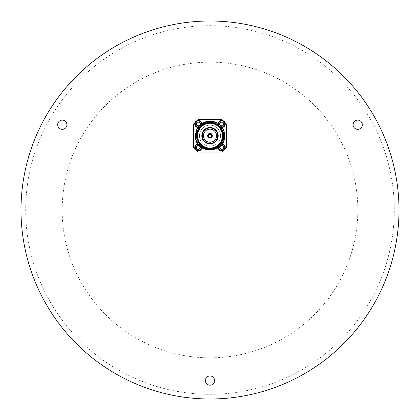 <?xml version="1.0" encoding="UTF-8"?>
<svg xmlns="http://www.w3.org/2000/svg" width="420" height="420" viewBox="0 0 420 420"><rect width="100%" height="100%" fill="white"/><g stroke="black" fill="none" stroke-linecap="round" stroke-linejoin="round"><path stroke-width="0.32" stroke-dasharray="2.1 1.58" d="M211.386 135.455L212.331 135.455A2.341 2.341 0 0 0 210 133.35A2.341 2.341 0 0 0 207.659 135.691A2.341 2.341 0 0 0 210 138.033A2.341 2.341 0 0 0 212.331 135.922L211.386 135.922M208.614 135.922L207.669 135.922A2.341 2.341 0 0 0 210 138.033A2.341 2.341 0 0 0 212.341 135.691A2.341 2.341 0 0 0 210 133.35A2.341 2.341 0 0 0 207.669 135.455L208.614 135.455M62.291 120.11A4.609 4.609 0 0 0 57.682 124.719A4.609 4.609 0 0 0 62.291 129.329A4.609 4.609 0 0 0 66.901 124.719A4.609 4.609 0 0 0 62.291 120.11M357.709 120.11A4.609 4.609 0 0 0 353.099 124.719A4.609 4.609 0 0 0 357.709 129.329A4.609 4.609 0 0 0 362.318 124.719A4.609 4.609 0 0 0 357.709 120.11M210 375.953A4.609 4.609 0 0 0 205.391 380.562A4.609 4.609 0 0 0 210 385.171A4.609 4.609 0 0 0 214.609 380.562A4.609 4.609 0 0 0 210 375.953M210 399A189 189 0 0 0 399 210A189 189 0 0 0 210 21A189 189 0 0 0 21 210A189 189 0 0 0 210 399A189 189 0 0 1 21 210A189 189 0 0 1 210 21M199.463 135.691A10.537 10.537 0 0 1 210 125.15A10.537 10.537 0 0 1 220.537 135.691A10.537 10.537 0 0 0 210 125.15A10.537 10.537 0 0 0 199.463 135.691A10.537 10.537 0 0 0 210 146.228A10.537 10.537 0 0 0 220.537 135.691A10.537 10.537 0 0 1 210 146.228A10.537 10.537 0 0 1 199.463 135.691M222.878 135.691A12.878 12.878 0 0 0 210 122.808A12.878 12.878 0 0 0 197.122 135.691A12.878 12.878 0 0 1 210 122.808A12.878 12.878 0 0 1 222.878 135.691A12.878 12.878 0 0 0 210 122.808A12.878 12.878 0 0 0 197.122 135.691A12.878 12.878 0 0 0 210 148.57A12.878 12.878 0 0 0 222.878 135.691A12.878 12.878 0 0 1 210 148.57A12.878 12.878 0 0 1 197.122 135.691A12.878 12.878 0 0 0 210 148.57A12.878 12.878 0 0 0 222.878 135.691M212.341 135.691A2.341 2.341 0 0 0 210 133.35A2.341 2.341 0 0 0 207.659 135.691A2.341 2.341 0 0 0 210 138.033A2.341 2.341 0 0 0 212.341 135.691M211.407 135.691A1.407 1.407 0 0 1 210 137.093A1.407 1.407 0 0 1 208.593 135.691A1.407 1.407 0 0 1 210 134.285A1.407 1.407 0 0 1 211.407 135.691M216.557 135.691A6.557 6.557 0 0 1 210 142.249A6.557 6.557 0 0 1 203.443 135.691A6.557 6.557 0 0 1 210 129.134A6.557 6.557 0 0 1 216.557 135.691M217.728 135.691A7.728 7.728 0 0 1 210 143.419A7.728 7.728 0 0 1 202.272 135.691A7.728 7.728 0 0 1 210 127.964A7.728 7.728 0 0 1 217.728 135.691M197.001 135.691A12.999 12.999 0 0 1 210 122.692A12.999 12.999 0 0 1 222.999 135.691A12.999 12.999 0 0 1 210 148.685A12.999 12.999 0 0 1 197.001 135.691M196.03 135.691C195.269 119.012 222.574 117.479 223.298 134.347L223.367 135.691L220.353 144.144L223.876 135.691C223.965 130.352 221.812 126.147 217.413 123.07A14.637 14.637 0 0 1 224.165 132.006L224.584 135.691C225.372 154.035 195.043 154.187 196.03 135.691M206.756 121.417L210 121.055L217.796 123.307L210 121.055L206.756 121.417C217.229 120.488 223.188 125.244 224.637 135.691C225.54 154.571 194.46 154.571 195.363 135.691C194.46 116.807 225.54 116.807 224.637 135.691C225.54 154.571 194.46 154.571 195.363 135.691C194.46 116.807 225.54 116.807 224.637 135.691C225.54 154.571 194.46 154.571 195.363 135.691C194.439 119.128 220.852 115.673 224.165 132.006M218.237 123.59L218.935 124.1M221.786 127.013A3.035 3.035 0 0 1 218.673 123.905M222.017 127.339A3.371 3.371 0 0 1 218.337 123.984A3.371 3.371 0 0 1 221.708 120.608A3.371 3.371 0 0 1 225.083 123.984A3.371 3.371 0 0 1 221.708 127.355A3.371 3.371 0 0 1 218.353 123.669M224.91 123.984A3.203 3.203 0 0 0 221.708 120.776A3.203 3.203 0 0 0 218.505 123.984A3.203 3.203 0 0 0 221.708 127.186A3.203 3.203 0 0 0 224.91 123.984M221.708 120.43A3.554 3.554 0 0 1 224.963 122.556A3.554 3.554 0 0 1 221.708 127.538A3.554 3.554 0 0 1 218.153 123.984A3.554 3.554 0 0 1 221.708 120.43M222.138 127.512A3.554 3.554 0 0 1 218.179 123.554M218.673 147.478A3.035 3.035 0 0 1 221.786 144.365M218.353 147.709A3.371 3.371 0 0 1 221.708 144.028A3.371 3.371 0 0 1 225.083 147.399A3.371 3.371 0 0 1 221.708 150.77A3.371 3.371 0 0 1 218.337 147.399A3.371 3.371 0 0 1 222.017 144.044M224.91 147.399A3.203 3.203 0 0 0 221.708 144.197A3.203 3.203 0 0 0 218.505 147.399A3.203 3.203 0 0 0 221.708 150.602A3.203 3.203 0 0 0 224.91 147.399M218.179 147.829A3.554 3.554 0 0 1 221.708 143.845A3.554 3.554 0 0 1 223.136 150.654A3.554 3.554 0 0 1 218.153 147.399A3.554 3.554 0 0 1 222.138 143.871M200.088 124.924A2.026 2.026 0 0 1 199.232 125.78M201.327 123.905A3.035 3.035 0 0 1 198.214 127.013M201.647 123.669A3.371 3.371 0 0 1 198.292 127.355A3.371 3.371 0 0 1 194.917 123.984A3.371 3.371 0 0 1 198.292 120.608A3.371 3.371 0 0 1 201.663 123.984A3.371 3.371 0 0 1 197.983 127.339M201.495 123.984A3.203 3.203 0 0 0 198.292 120.776A3.203 3.203 0 0 0 195.09 123.984A3.203 3.203 0 0 0 198.292 127.186A3.203 3.203 0 0 0 201.495 123.984M196.865 120.729A3.554 3.554 0 0 1 201.847 123.984A3.554 3.554 0 0 1 198.292 127.538A3.554 3.554 0 0 1 196.865 120.729L195.037 122.556M201.821 123.554A3.554 3.554 0 0 1 197.862 127.512M197.862 143.871A3.554 3.554 0 0 1 198.292 143.845A3.554 3.554 0 0 0 195.037 148.827L196.865 150.654A3.554 3.554 0 0 0 201.847 147.399A3.554 3.554 0 0 0 198.292 143.845A3.554 3.554 0 0 1 201.821 147.829M201.495 147.399A3.203 3.203 0 0 0 198.292 144.197A3.203 3.203 0 0 0 195.09 147.399A3.203 3.203 0 0 0 198.292 150.602A3.203 3.203 0 0 0 201.495 147.399M194.917 147.399A3.371 3.371 0 0 1 198.292 144.028A3.371 3.371 0 0 1 201.663 147.399A3.371 3.371 0 0 1 198.292 150.77A3.371 3.371 0 0 1 194.917 147.399M197.983 144.044A3.371 3.371 0 0 1 201.647 147.709M198.214 144.365A3.035 3.035 0 0 1 201.327 147.478M226.391 147.399L221.708 152.082L198.292 152.082L193.609 147.399L193.609 123.984L198.292 119.301L221.708 119.301L226.391 123.984L226.391 147.399M223.136 150.654L224.963 148.827M224.963 122.556L223.136 120.729M199.232 145.603A2.026 2.026 0 0 1 200.088 146.459M196.865 150.654A3.554 3.554 0 0 1 195.037 148.827M219.912 146.459A2.026 2.026 0 0 1 220.768 145.603M220.768 125.78A2.026 2.026 0 0 1 219.912 124.924M195.363 135.691C194.88 124.845 208.236 117.117 217.413 123.07M209.764 137.078L209.764 138.023M210.236 138.023L210.236 137.078M210.236 133.833L210.236 133.361M209.764 133.361L209.764 133.833M220.353 144.144C227.651 136.059 220.804 121.784 210 122.32C201.878 123.118 197.426 127.57 196.634 135.691C195.804 152.938 224.196 152.938 223.367 135.691C223.986 124.246 208.204 117.71 200.545 126.236C195.368 132.542 195.368 138.841 200.545 145.142C212.158 157.92 232.234 137.849 219.455 126.236C207.842 113.458 187.766 133.534 200.545 145.142C208.204 153.673 223.986 147.137 223.367 135.691C222.574 127.57 218.122 123.118 210 122.32C192.754 121.495 192.754 149.882 210 149.058C218.122 148.265 222.574 143.808 223.367 135.691C221.613 125.181 215.528 121.034 205.112 123.249L210 122.32L219.455 126.236L223.367 135.691L219.455 145.142L210 149.058L200.545 145.142L196.634 135.691L197.752 130.326L196.634 135.691L200.545 145.142L210 149.058L219.455 145.142L223.367 135.691L219.455 126.236L210 122.32L205.091 123.254M197.747 130.352C203.548 121.417 210.782 120.047 219.455 126.236C224.632 132.542 224.632 138.841 219.455 145.142C207.842 157.92 187.766 137.849 200.545 126.236C206.85 121.06 213.15 121.06 219.455 126.236C227.981 133.896 221.445 149.678 210 149.058C192.754 149.882 192.754 121.495 210 122.32C221.445 121.706 227.981 137.487 219.455 145.142C213.15 150.323 206.85 150.323 200.545 145.142C187.766 133.534 207.842 113.458 219.455 126.236C232.234 137.849 212.158 157.92 200.545 145.142C195.368 138.841 195.368 132.542 200.545 126.236C207.805 118.214 222.742 123.47 223.298 134.347M210 357.835A147.835 147.835 0 0 1 62.165 210A147.835 147.835 0 0 1 210 62.165A147.835 147.835 0 0 1 357.835 210A147.835 147.835 0 0 1 210 357.835M210 25.683A184.317 184.317 0 0 1 394.317 210A184.317 184.317 0 0 1 210 394.317A184.317 184.317 0 0 1 25.683 210A184.317 184.317 0 0 1 210 25.683"/><path stroke-width="0.63" d="M210.236 137.078A1.407 1.407 0 0 1 209.764 137.078L209.764 138.023A2.341 2.341 0 0 0 212.331 135.455A2.341 2.341 0 0 1 212.331 135.922L211.859 135.922A1.874 1.874 0 0 1 210.236 137.55L210.236 137.078A1.407 1.407 0 0 0 211.386 135.922L211.859 135.922M62.291 120.11A4.609 4.609 0 0 0 57.682 124.719A4.609 4.609 0 0 0 62.291 129.329A4.609 4.609 0 0 0 66.901 124.719A4.609 4.609 0 0 0 62.291 120.11M357.709 120.11A4.609 4.609 0 0 0 353.099 124.719A4.609 4.609 0 0 0 357.709 129.329A4.609 4.609 0 0 0 362.318 124.719A4.609 4.609 0 0 0 357.709 120.11M210 375.953A4.609 4.609 0 0 0 205.391 380.562A4.609 4.609 0 0 0 210 385.171A4.609 4.609 0 0 0 214.609 380.562A4.609 4.609 0 0 0 210 375.953M210 21A189 189 0 0 1 399 210A189 189 0 0 1 210 399A189 189 0 0 1 21 210A189 189 0 0 1 210 21M209.764 137.55A1.874 1.874 0 0 1 208.142 135.922L208.614 135.922A1.407 1.407 0 0 1 208.614 135.455L207.669 135.455A2.341 2.341 0 0 0 207.669 135.922A2.341 2.341 0 0 1 210.236 133.361A2.341 2.341 0 0 1 212.331 135.455L211.386 135.455A1.407 1.407 0 0 0 210.236 134.305L210.236 133.833A1.874 1.874 0 0 1 211.859 135.455M208.614 135.922A1.407 1.407 0 0 0 209.764 137.078M211.386 135.455A1.407 1.407 0 0 1 211.386 135.922M203.443 135.691A6.557 6.557 0 0 0 210 142.249A6.557 6.557 0 0 0 216.557 135.691A6.557 6.557 0 0 0 210 129.134A6.557 6.557 0 0 0 203.443 135.691M202.272 135.691A7.728 7.728 0 0 0 210 143.419A7.728 7.728 0 0 0 217.728 135.691A7.728 7.728 0 0 0 210 127.964A7.728 7.728 0 0 0 202.272 135.691M218.195 135.691A8.195 8.195 0 0 1 210 143.887A8.195 8.195 0 0 1 201.805 135.691A8.195 8.195 0 0 1 210 127.496A8.195 8.195 0 0 1 218.195 135.691M222.411 135.691A12.411 12.411 0 0 0 210 123.281A12.411 12.411 0 0 0 197.589 135.691A12.411 12.411 0 0 0 210 148.103A12.411 12.411 0 0 0 222.411 135.691M197.122 135.691A12.878 12.878 0 0 1 210 122.808A12.878 12.878 0 0 1 222.878 135.691A12.878 12.878 0 0 1 210 148.57A12.878 12.878 0 0 1 197.122 135.691M222.999 135.691A12.999 12.999 0 0 0 210 122.692A12.999 12.999 0 0 0 197.001 135.691A12.999 12.999 0 0 0 210 148.685A12.999 12.999 0 0 0 222.999 135.691M218.935 124.1L220.348 125.344L224.637 135.691C225.54 154.571 194.46 154.571 195.363 135.691L199.652 125.344L206.756 121.417C199.726 123.601 196.014 128.363 195.631 135.691C194.859 153.762 224.737 153.899 223.75 135.691C221.87 125.045 215.654 120.897 205.112 123.249C201.716 124.64 199.264 127.008 197.747 130.352C202.267 121.91 208.95 119.564 217.796 123.307C222.18 126.242 224.464 130.373 224.637 135.691C225.54 154.571 194.46 154.571 195.363 135.691L199.652 125.344L206.756 121.417A14.637 14.637 0 0 1 217.796 123.307L218.237 123.59M217.796 123.307L220.348 125.344L224.637 135.691C225.54 154.571 194.46 154.571 195.363 135.691M219.912 124.924A2.026 2.026 0 0 1 219.681 123.984L220.694 125.738L222.721 125.738A2.026 2.026 0 0 1 220.768 125.78M218.673 123.905A3.035 3.035 0 0 1 221.708 120.95A3.035 3.035 0 0 1 224.742 123.942A3.035 3.035 0 0 1 221.786 127.013M218.353 123.669A3.371 3.371 0 0 1 221.708 120.608A3.371 3.371 0 0 1 225.078 123.827A3.371 3.371 0 0 1 222.017 127.339M218.179 123.554A3.554 3.554 0 0 1 225.257 123.769A3.554 3.554 0 0 1 222.138 127.512M220.768 145.603A2.026 2.026 0 0 1 222.721 145.646L220.694 145.646L219.681 147.399L220.694 149.158L222.721 149.158A2.026 2.026 0 0 1 219.912 146.459M221.786 144.365A3.035 3.035 0 0 1 224.742 147.441A3.035 3.035 0 0 1 221.708 150.434A3.035 3.035 0 0 1 218.673 147.478M222.017 144.044A3.371 3.371 0 0 1 225.078 147.556A3.371 3.371 0 0 1 221.708 150.77A3.371 3.371 0 0 1 218.353 147.709M222.138 143.871A3.554 3.554 0 0 1 225.257 147.614A3.554 3.554 0 0 1 218.179 147.829M199.232 125.78A2.026 2.026 0 0 1 196.261 123.984A2.026 2.026 0 0 1 199.306 122.225A2.026 2.026 0 0 1 200.088 124.924M198.292 125.738L199.306 125.738L200.319 123.984L199.306 122.225L197.279 122.225L196.261 123.984L197.279 125.738L198.292 125.738M198.214 127.013A3.035 3.035 0 0 1 195.258 123.942A3.035 3.035 0 0 1 198.292 120.95A3.035 3.035 0 0 1 201.327 123.905M197.983 127.339A3.371 3.371 0 0 1 194.922 123.827A3.371 3.371 0 0 1 198.292 120.608A3.371 3.371 0 0 1 201.647 123.669M197.862 127.512A3.554 3.554 0 0 1 194.744 123.769A3.554 3.554 0 0 1 201.821 123.554M201.821 147.829A3.554 3.554 0 0 1 194.744 147.614A3.554 3.554 0 0 1 197.862 143.871M201.647 147.709A3.371 3.371 0 0 1 198.292 150.77A3.371 3.371 0 0 1 194.922 147.556A3.371 3.371 0 0 1 197.983 144.044M201.327 147.478A3.035 3.035 0 0 1 198.292 150.434A3.035 3.035 0 0 1 195.258 147.441A3.035 3.035 0 0 1 198.214 144.365M200.088 146.459A2.026 2.026 0 0 1 200.319 147.399L199.306 145.646L197.279 145.646L196.261 147.399L197.279 149.158L199.306 149.158A2.026 2.026 0 0 1 196.261 147.399A2.026 2.026 0 0 1 199.232 145.603M224.963 148.827L226.391 147.399L226.391 123.984L224.963 122.556M196.865 150.654L198.292 152.082L221.708 152.082L223.136 150.654M195.037 122.556L193.609 123.984L193.609 147.399L195.037 148.827M223.136 120.729L221.708 119.301L198.292 119.301L196.865 120.729M197.353 149.158L199.306 149.158L200.319 147.399A2.026 2.026 0 0 1 199.306 149.158L200.319 147.399L199.364 145.745M199.269 145.646L197.279 145.646L196.261 147.399L197.279 149.158M199.364 125.638L200.319 123.984L199.306 122.225L197.279 122.225L196.261 123.984L197.279 125.738M197.353 125.738L199.269 125.738M220.773 149.158L222.721 149.158L223.739 147.399L222.721 145.646A2.026 2.026 0 0 1 222.721 149.158L223.739 147.399L222.721 145.646L220.731 145.646M220.637 145.745L219.681 147.399L220.694 149.158M220.773 125.738L222.721 125.738L223.739 123.984L222.721 122.225L220.694 122.225A2.026 2.026 0 0 1 223.739 123.984A2.026 2.026 0 0 1 222.721 125.738L223.739 123.984L222.721 122.225L220.694 122.225L219.681 123.984A2.026 2.026 0 0 1 220.694 122.225L219.681 123.984L220.637 125.638M208.142 135.455A1.874 1.874 0 0 1 209.764 133.833L209.764 134.305A1.407 1.407 0 0 0 208.614 135.455M209.764 133.361L209.764 134.305A1.407 1.407 0 0 1 210.236 134.305L210.236 133.361M209.764 138.023A2.341 2.341 0 0 1 207.669 135.922L208.142 135.922M210.236 138.023L210.236 137.55M197.752 130.326L200.708 126.079L197.752 130.326M200.75 126.042L205.091 123.254L200.75 126.042"/></g></svg>
